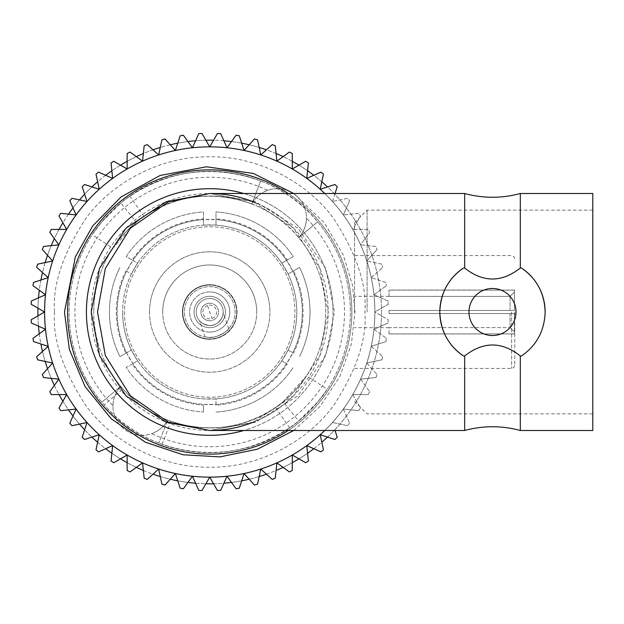 <?xml version="1.0" encoding="UTF-8"?>
<svg xmlns="http://www.w3.org/2000/svg" width="624" height="624" viewBox="0 0 624 624"><rect width="100%" height="100%" fill="white"/><g stroke="black" fill="none" stroke-linecap="round" stroke-linejoin="round"><path stroke-width="0.47" stroke-dasharray="3.12 2.34" d="M207.488 305.495A6.88 6.88 0 0 0 209.297 318.864A6.88 6.88 0 0 0 216.536 311.08A6.88 6.88 0 0 0 207.488 305.495L211.949 318.505M210.678 296.353A15.678 15.678 0 0 1 225.365 312.959A15.678 15.678 0 0 1 208.759 327.647A15.678 15.678 0 0 0 225.365 312.959A15.678 15.678 0 0 0 210.678 296.353A15.678 15.678 0 0 0 194.072 311.041A15.678 15.678 0 0 0 208.759 327.647A15.678 15.678 0 0 1 194.072 311.041A15.678 15.678 0 0 1 210.678 296.353M208.049 339.253A27.3 27.3 0 0 0 236.972 313.669A27.3 27.3 0 0 0 211.388 284.747A27.3 27.3 0 0 1 236.972 313.669A27.3 27.3 0 0 1 208.049 339.253A27.3 27.3 0 0 1 182.465 310.331A27.3 27.3 0 0 1 211.388 284.747A27.3 27.3 0 0 0 182.465 310.331A27.3 27.3 0 0 0 208.049 339.253M592.8 193.502L592.8 430.498M367.091 312L367.091 210.116L367.091 312M354.549 312L354.549 222.659L354.549 312M520.315 430.498L520.315 355.984L521.453 355.984C536.593 345.563 544.487 330.899 545.15 312A52.666 52.666 0 0 1 521.453 355.984A52.666 52.666 0 0 0 545.15 312C544.487 293.108 536.593 278.444 521.453 268.016L520.315 268.016L520.315 193.502M515.993 312A23.509 23.509 0 0 1 492.484 335.509A23.509 23.509 0 0 1 468.975 312A23.509 23.509 0 0 0 492.484 335.509A23.509 23.509 0 0 0 515.993 312A23.509 23.509 0 0 0 492.484 288.491A23.509 23.509 0 0 0 468.975 312A23.509 23.509 0 0 0 492.484 335.509A23.509 23.509 0 0 0 515.993 312A23.509 23.509 0 0 0 492.484 288.491A23.509 23.509 0 0 0 468.975 312A23.509 23.509 0 0 1 492.484 288.491A23.509 23.509 0 0 1 515.993 312M510.042 310.432L389.033 310.432L510.042 310.432L510.042 296.408L389.033 296.408L510.042 296.408L514.426 292.001L514.426 310.432L389.033 310.432L389.033 312L389.033 310.432L389.033 312L389.033 310.432L514.426 310.432L514.426 290.113L514.426 310.432L510.042 310.432L510.042 296.408L514.426 292.001L514.426 290.113L389.033 290.113L514.426 290.113L514.426 310.432L510.042 310.432M389.033 296.408L389.033 290.059L389.033 296.408M514.745 312L514.745 365.29L514.745 312M91.221 312A118.498 118.498 0 0 0 209.719 430.498A118.498 118.498 0 0 0 328.216 312L319.901 355.618L293.514 395.788L253.336 422.175L209.719 430.498L255.645 422.175L297.944 395.788L325.728 355.618L334.487 312L325.728 268.382L297.944 228.212L255.645 201.825L209.719 193.502L253.336 201.825L293.514 228.212L319.901 268.382L328.216 312A118.498 118.498 0 0 0 209.719 193.502A118.498 118.498 0 0 0 91.221 312M122.959 388.924C161.866 434.889 237.081 441.137 283.031 401.84C297.414 390.694 308.989 372.239 306.251 376.241C304.855 379.478 288.779 399.399 275.543 407.464C242.853 428.805 207.956 433.399 170.859 421.247L167.677 420.061L158.73 443.071L167.677 420.061A115.955 115.955 0 0 0 298.693 237.643C260.419 189.563 183.3 181.997 136.406 222.16L112.858 248.258L92.235 234.694L101.361 222.355L120.806 203.042C105.362 214.445 89.263 238.727 92.773 233.883C96.197 227.573 114.73 205.514 129.886 196.217C170.968 169.517 214.578 164.424 260.707 180.929A140.634 140.634 0 0 0 101.806 402.184L104.177 404.945C151.281 460.972 242.744 468.764 298.639 420.958L318.076 401.645L327.202 389.314L306.579 375.742L283.031 401.84L298.639 420.958C314.083 409.555 330.174 385.273 326.672 390.117C323.24 396.427 304.707 418.486 289.552 427.783C249.74 453.765 207.269 459.287 162.139 444.343L158.73 443.071A140.634 140.634 0 0 0 350.36 312A140.634 140.634 0 0 1 209.719 452.634A140.634 140.634 0 0 1 69.085 312A140.634 140.634 0 0 1 209.719 171.366A140.634 140.634 0 0 1 350.36 312A140.634 140.634 0 0 0 317.639 221.816C271.222 163.519 177.692 154.307 120.806 203.042L136.406 222.16C122.023 233.306 110.456 251.761 113.194 247.759C114.582 244.522 130.658 224.601 143.902 216.536C177.77 194.524 213.728 190.328 251.761 203.939A115.955 115.955 0 0 0 93.764 312A115.955 115.955 0 0 1 209.719 196.045A115.955 115.955 0 0 1 325.673 312A115.955 115.955 0 0 1 209.719 427.955A115.955 115.955 0 0 1 93.764 312A115.955 115.955 0 0 0 120.744 386.357L101.806 402.184L120.744 386.357L122.959 388.924L104.177 404.945M112.96 405.795C113.318 397.894 115.916 391.412 120.744 386.357A29.125 29.125 0 0 0 134.917 434.405A29.125 29.125 0 0 0 167.677 420.061C164.471 426.215 159.159 430.747 151.741 433.657A134.761 134.761 0 0 0 306.485 218.205A29.125 29.125 0 0 0 267.696 190.343A134.761 134.761 0 0 0 112.96 405.795A29.125 29.125 0 0 0 112.952 406.177A29.125 29.125 0 0 0 151.741 433.657M302.305 312A92.586 92.586 0 0 1 209.719 404.586A92.586 92.586 0 0 1 126.586 271.245L125.915 270.855A93.366 93.366 0 0 0 125.915 353.145L119.925 356.6A100.261 100.261 0 0 1 119.925 267.4A100.261 100.261 0 0 0 119.925 356.6L126.586 352.755A92.586 92.586 0 0 1 209.719 219.414A92.586 92.586 0 0 1 292.851 352.755L293.53 353.145A93.366 93.366 0 0 0 293.53 270.855L299.512 267.4A100.261 100.261 0 0 1 299.512 356.6A100.261 100.261 0 0 0 299.512 267.4L292.851 271.245A92.586 92.586 0 0 1 302.305 312M125.915 353.145L131.36 350.002L126.586 352.755L132.857 363.613A92.586 92.586 0 0 0 203.447 404.368L215.99 404.368A92.586 92.586 0 0 0 286.58 363.613L292.851 352.755L288.085 350.002L293.53 353.145M44.585 312A165.134 165.134 0 0 0 209.719 477.134A165.134 165.134 0 0 0 374.86 312A165.134 165.134 0 0 1 209.719 477.134A165.134 165.134 0 0 1 44.585 312L31.2 319.73A178.69 178.69 0 0 0 31.372 322.975L45.49 329.261A165.134 165.134 0 0 1 45.49 294.739A165.134 165.134 0 0 0 209.719 477.134A165.134 165.134 0 0 0 374.86 312A165.134 165.134 0 0 1 48.188 346.336A165.134 165.134 0 0 1 209.719 146.866A165.134 165.134 0 0 1 324.737 430.498A165.134 165.134 0 0 0 127.148 168.987A165.134 165.134 0 0 0 45.49 294.739L31.372 301.025A178.69 178.69 0 0 0 31.2 304.27L44.585 312A165.134 165.134 0 0 0 209.719 477.134A165.134 165.134 0 0 0 374.86 312L388.237 319.73A178.69 178.69 0 0 1 388.073 322.975A178.69 178.69 0 0 0 388.237 319.73L374.86 312A165.134 165.134 0 0 0 209.719 146.866A165.134 165.134 0 0 0 44.585 312A165.134 165.134 0 0 1 209.719 146.866A165.134 165.134 0 0 1 374.86 312A165.134 165.134 0 0 0 209.719 146.866A165.134 165.134 0 0 0 44.585 312M327.506 437.089A171.818 171.818 0 0 0 381.537 312A171.818 171.818 0 0 1 209.719 483.818A171.818 171.818 0 0 1 37.9 312A171.818 171.818 0 0 1 209.719 140.182A171.818 171.818 0 0 1 381.537 312A171.818 171.818 0 0 0 327.506 186.911M37.947 315.83A171.818 171.818 0 0 0 38.485 326.141M39.289 333.77A171.818 171.818 0 0 0 40.903 343.964M42.494 351.46A171.818 171.818 0 0 0 45.17 361.436M47.533 368.729A171.818 171.818 0 0 0 51.238 378.362M54.35 385.367A171.818 171.818 0 0 0 59.038 394.571M62.876 401.209A171.818 171.818 0 0 0 68.5 409.867M73 416.068A171.818 171.818 0 0 0 79.498 424.094M84.63 429.788A171.818 171.818 0 0 0 91.931 437.089M97.625 442.221A171.818 171.818 0 0 0 105.651 448.718M111.852 453.227A171.818 171.818 0 0 0 120.51 458.843M127.148 462.68A171.818 171.818 0 0 0 136.352 467.368M143.356 470.488A171.818 171.818 0 0 0 152.989 474.185M160.282 476.557A171.818 171.818 0 0 0 170.258 479.224M177.754 480.823A171.818 171.818 0 0 0 187.949 482.438M195.577 483.233A171.818 171.818 0 0 0 205.889 483.779M213.556 483.779A171.818 171.818 0 0 0 223.86 483.233M231.488 482.438A171.818 171.818 0 0 0 241.683 480.823M249.187 479.224A171.818 171.818 0 0 0 259.155 476.557M266.448 474.185A171.818 171.818 0 0 0 276.089 470.488M283.093 467.368A171.818 171.818 0 0 0 292.289 462.68M298.927 458.843A171.818 171.818 0 0 0 307.585 453.227M313.786 448.718A171.818 171.818 0 0 0 321.812 442.221M125.915 270.855L131.36 273.998A87.095 87.095 0 0 0 122.624 312A87.095 87.095 0 0 1 209.719 224.905A87.095 87.095 0 0 1 296.813 312A87.095 87.095 0 0 0 288.085 273.998L292.851 271.245L286.58 260.387L293.241 256.542A100.261 100.261 0 0 0 215.99 211.934L215.99 219.632L203.447 219.632L203.447 211.934A100.261 100.261 0 0 0 126.196 256.542L132.857 260.387L126.586 271.245L131.36 273.998L137.623 263.133L132.857 260.387A92.586 92.586 0 0 1 203.447 219.632L203.447 225.131L215.99 225.131L215.99 219.632A92.586 92.586 0 0 1 286.58 260.387L281.814 263.133L288.085 273.998L293.53 270.855M287.258 259.997L281.814 263.133A87.095 87.095 0 0 0 215.99 225.131L215.99 211.934A100.261 100.261 0 0 1 293.241 256.542L287.258 259.997A93.366 93.366 0 0 0 215.99 218.845M203.447 218.845L203.447 225.131A87.095 87.095 0 0 0 137.623 263.133L126.196 256.542A100.261 100.261 0 0 1 203.447 211.934L203.447 218.845A93.366 93.366 0 0 0 132.187 259.997M287.258 364.003L281.814 360.867A87.095 87.095 0 0 1 215.99 398.869L215.99 405.155A93.366 93.366 0 0 0 287.258 364.003L281.814 360.867L288.085 350.002A87.095 87.095 0 0 0 296.813 312A87.095 87.095 0 0 1 209.719 399.095A87.095 87.095 0 0 1 122.624 312A87.095 87.095 0 0 0 131.36 350.002L137.623 360.867L132.187 364.003A93.366 93.366 0 0 0 203.447 405.155L203.447 412.066L203.447 405.155M124.511 312A85.215 85.215 0 0 0 209.719 397.215A85.215 85.215 0 0 0 294.934 312A85.215 85.215 0 0 0 209.719 226.785A85.215 85.215 0 0 0 124.511 312A85.215 85.215 0 0 0 209.719 397.215A85.215 85.215 0 0 0 294.934 312A85.215 85.215 0 0 0 209.719 226.785A85.215 85.215 0 0 0 124.511 312M149.534 312A60.193 60.193 0 0 1 209.719 251.807A60.193 60.193 0 0 1 269.911 312A60.193 60.193 0 0 0 209.719 251.807A60.193 60.193 0 0 0 149.534 312A60.193 60.193 0 0 0 209.719 372.193A60.193 60.193 0 0 0 269.911 312A60.193 60.193 0 0 1 209.719 372.193A60.193 60.193 0 0 1 149.534 312M335.041 430.498L337.217 437.198A178.69 178.69 0 0 1 334.916 439.499L320.221 434.717L323.435 449.834A178.69 178.69 0 0 1 320.9 451.885L306.782 445.598L308.404 460.964A178.69 178.69 0 0 1 305.674 462.743L292.289 455.013L292.289 470.465A178.69 178.69 0 0 1 289.388 471.947L276.884 462.86L275.27 478.226A178.69 178.69 0 0 1 272.236 479.396L260.754 469.053L257.54 484.169A178.69 178.69 0 0 1 254.397 485.012L244.054 473.53L239.281 488.225A178.69 178.69 0 0 1 236.067 488.732L226.98 476.237L220.693 490.347A178.69 178.69 0 0 1 217.448 490.519L209.719 477.134L201.997 490.519A178.69 178.69 0 0 1 198.744 490.347L192.457 476.237L183.378 488.732A178.69 178.69 0 0 1 180.164 488.225L175.383 473.53L165.048 485.012A178.69 178.69 0 0 1 161.905 484.169L158.691 469.053L147.209 479.396A178.69 178.69 0 0 1 144.167 478.226L142.553 462.86L130.049 471.947A178.69 178.69 0 0 1 127.148 470.465L127.148 455.013L113.771 462.743A178.69 178.69 0 0 1 111.041 460.964L112.655 445.598L98.537 451.885A178.69 178.69 0 0 1 96.01 449.834L99.224 434.717L84.529 439.499A178.69 178.69 0 0 1 82.228 437.198L87.001 422.495L71.885 425.708A178.69 178.69 0 0 1 69.833 423.181L76.12 409.063L60.754 410.678A178.69 178.69 0 0 1 58.984 407.948L66.706 394.571L51.254 394.571A178.69 178.69 0 0 1 49.78 391.669L58.859 379.166L43.493 377.551A178.69 178.69 0 0 1 42.323 374.517L52.666 363.028L37.549 359.814A178.69 178.69 0 0 1 36.707 356.671L48.188 346.336L33.493 341.562A178.69 178.69 0 0 1 32.986 338.341L45.49 329.261A165.134 165.134 0 0 0 373.955 329.261A165.134 165.134 0 0 0 324.737 193.502M288.179 430.498A142.116 142.116 0 0 0 209.719 169.884A142.116 142.116 0 0 0 67.603 312A142.116 142.116 0 0 0 209.719 454.116A142.116 142.116 0 0 0 288.179 193.502M243.82 193.502A123.31 123.31 0 0 1 243.82 430.498M333.029 312A123.31 123.31 0 0 1 209.719 435.31A123.31 123.31 0 0 1 86.416 312A123.31 123.31 0 0 1 209.719 188.69A123.31 123.31 0 0 1 333.029 312M464.654 193.502L464.654 268.016L463.515 268.016C448.383 278.437 440.482 293.101 439.819 312C440.482 330.892 448.383 345.556 463.515 355.984L464.654 355.984L464.654 430.498M293.725 430.498L320.291 406.193L339.901 376.436L351.382 344.081L354.97 312L352.474 285.184L343.216 254.756L324.34 222.784L293.725 193.502M32.986 285.659L45.49 294.739A165.134 165.134 0 0 1 48.188 277.664L33.493 282.438A178.69 178.69 0 0 0 32.986 285.659M36.707 267.329L48.188 277.664A165.134 165.134 0 0 1 52.666 260.972L37.549 264.186A178.69 178.69 0 0 0 36.707 267.329M42.323 249.483L52.666 260.972A165.134 165.134 0 0 1 58.859 244.834L43.493 246.449A178.69 178.69 0 0 0 42.323 249.483M49.78 232.331L58.859 244.834A165.134 165.134 0 0 1 66.706 229.429L51.254 229.429A178.69 178.69 0 0 0 49.78 232.331M58.984 216.052L66.706 229.429A165.134 165.134 0 0 1 76.12 214.937L60.754 213.322A178.69 178.69 0 0 0 58.984 216.052M69.833 200.819L76.12 214.937A165.134 165.134 0 0 1 87.001 201.505L71.885 198.292A178.69 178.69 0 0 0 69.833 200.819M82.228 186.802L87.001 201.505A165.134 165.134 0 0 1 99.224 189.283L84.529 184.501A178.69 178.69 0 0 0 82.228 186.802M96.01 174.166L99.224 189.283A165.134 165.134 0 0 1 112.655 178.402L98.537 172.115A178.69 178.69 0 0 0 96.01 174.166M111.041 163.036L112.655 178.402A165.134 165.134 0 0 1 127.148 168.987L113.771 161.257A178.69 178.69 0 0 0 111.041 163.036M127.148 153.535L127.148 168.987A165.134 165.134 0 0 1 142.553 161.14L130.049 152.053A178.69 178.69 0 0 0 127.148 153.535M144.167 145.774L142.553 161.14A165.134 165.134 0 0 1 158.691 154.947L147.209 144.604A178.69 178.69 0 0 0 144.167 145.774M161.905 139.831L158.691 154.947A165.134 165.134 0 0 1 175.383 150.47L165.048 138.988A178.69 178.69 0 0 0 161.905 139.831M180.164 135.775L175.383 150.47A165.134 165.134 0 0 1 192.457 147.763L183.378 135.268A178.69 178.69 0 0 0 180.164 135.775M198.744 133.653L192.457 147.763A165.134 165.134 0 0 1 209.719 146.866L201.997 133.481A178.69 178.69 0 0 0 198.744 133.653M217.448 133.481L209.719 146.866A165.134 165.134 0 0 1 226.98 147.763L220.693 133.653A178.69 178.69 0 0 0 217.448 133.481M236.067 135.268L226.98 147.763A165.134 165.134 0 0 1 244.054 150.47L239.281 135.775A178.69 178.69 0 0 0 236.067 135.268M254.397 138.988L244.054 150.47A165.134 165.134 0 0 1 260.754 154.947L257.54 139.831A178.69 178.69 0 0 0 254.397 138.988M272.236 144.604L260.754 154.947A165.134 165.134 0 0 1 276.884 161.14L275.27 145.774A178.69 178.69 0 0 0 272.236 144.604M289.388 152.053L276.884 161.14A165.134 165.134 0 0 1 292.289 168.987L292.289 153.535A178.69 178.69 0 0 0 289.388 152.053M305.674 161.257L292.289 168.987A165.134 165.134 0 0 1 306.782 178.402L308.404 163.036A178.69 178.69 0 0 0 305.674 161.257M320.9 172.115L306.782 178.402A165.134 165.134 0 0 1 320.221 189.283L323.435 174.166A178.69 178.69 0 0 0 320.9 172.115M334.916 184.501L320.221 189.283A165.134 165.134 0 0 1 332.444 201.505L337.217 186.802A178.69 178.69 0 0 0 334.916 184.501M335.041 193.502L332.444 201.505A165.134 165.134 0 0 1 343.317 214.937L349.604 200.819L343.317 214.937A165.134 165.134 0 0 1 352.732 229.429L360.461 216.052L352.732 229.429A165.134 165.134 0 0 1 360.578 244.834L369.665 232.331L360.578 244.834A165.134 165.134 0 0 1 366.772 260.972L377.114 249.483L366.772 260.972A165.134 165.134 0 0 1 371.249 277.664L382.73 267.329L371.249 277.664A165.134 165.134 0 0 1 373.955 294.739L386.451 285.659L373.955 294.739A165.134 165.134 0 0 1 374.86 312L388.237 304.27A178.69 178.69 0 0 0 388.073 301.025L373.955 294.739L388.073 301.025A178.69 178.69 0 0 1 388.237 304.27L374.86 312M332.444 422.495L347.552 425.708A178.69 178.69 0 0 0 349.604 423.181A178.69 178.69 0 0 1 347.552 425.708L332.444 422.495M343.317 409.063L349.604 423.181L343.317 409.063L358.691 410.678A178.69 178.69 0 0 0 360.461 407.948A178.69 178.69 0 0 1 358.691 410.678L343.317 409.063M347.552 198.292L332.444 201.505L347.552 198.292A178.69 178.69 0 0 1 349.604 200.819A178.69 178.69 0 0 0 347.552 198.292M352.732 394.571L360.461 407.948L352.732 394.571L368.183 394.571A178.69 178.69 0 0 0 369.665 391.669A178.69 178.69 0 0 1 368.183 394.571L352.732 394.571M358.691 213.322L343.317 214.937L358.691 213.322A178.69 178.69 0 0 1 360.461 216.052A178.69 178.69 0 0 0 358.691 213.322M360.578 379.166L369.665 391.669L360.578 379.166L375.952 377.551A178.69 178.69 0 0 0 377.114 374.517A178.69 178.69 0 0 1 375.952 377.551L360.578 379.166M368.183 229.429L352.732 229.429L368.183 229.429A178.69 178.69 0 0 1 369.665 232.331A178.69 178.69 0 0 0 368.183 229.429M366.772 363.028L377.114 374.517L366.772 363.028L381.888 359.814A178.69 178.69 0 0 0 382.73 356.671A178.69 178.69 0 0 1 381.888 359.814L366.772 363.028M375.952 246.449L360.578 244.834L375.952 246.449A178.69 178.69 0 0 1 377.114 249.483A178.69 178.69 0 0 0 375.952 246.449M371.249 346.336L382.73 356.671L371.249 346.336L385.944 341.562A178.69 178.69 0 0 0 386.451 338.341A178.69 178.69 0 0 1 385.944 341.562L371.249 346.336M381.888 264.186L366.772 260.972L381.888 264.186A178.69 178.69 0 0 1 382.73 267.329A178.69 178.69 0 0 0 381.888 264.186M373.955 329.261L386.451 338.341L373.955 329.261L388.073 322.975L373.955 329.261M385.944 282.438L371.249 277.664L385.944 282.438A178.69 178.69 0 0 1 386.451 285.659A178.69 178.69 0 0 0 385.944 282.438M215.99 405.155L215.99 398.869L203.447 398.869A87.095 87.095 0 0 1 137.623 360.867L126.196 367.458A100.261 100.261 0 0 0 203.447 412.066A100.261 100.261 0 0 1 126.196 367.458L132.187 364.003M215.99 412.066A100.261 100.261 0 0 0 293.241 367.458A100.261 100.261 0 0 1 215.99 412.066M321.812 181.779A171.818 171.818 0 0 0 313.786 175.282M307.585 170.773A171.818 171.818 0 0 0 298.927 165.157M292.289 161.32A171.818 171.818 0 0 0 283.093 156.632M276.089 153.512A171.818 171.818 0 0 0 266.448 149.815M259.155 147.443A171.818 171.818 0 0 0 249.187 144.776M241.683 143.177A171.818 171.818 0 0 0 231.488 141.562M223.86 140.767A171.818 171.818 0 0 0 213.556 140.221M205.889 140.221A171.818 171.818 0 0 0 195.577 140.767M187.949 141.562A171.818 171.818 0 0 0 177.754 143.177M170.258 144.776A171.818 171.818 0 0 0 160.282 147.443M152.989 149.815A171.818 171.818 0 0 0 143.356 153.512M136.352 156.632A171.818 171.818 0 0 0 127.148 161.32M120.51 165.157A171.818 171.818 0 0 0 111.852 170.773M105.651 175.282A171.818 171.818 0 0 0 97.625 181.779M91.931 186.911A171.818 171.818 0 0 0 84.63 194.212M79.498 199.906A171.818 171.818 0 0 0 73 207.932M68.5 214.133A171.818 171.818 0 0 0 62.876 222.791M59.038 229.429A171.818 171.818 0 0 0 54.35 238.633M51.238 245.638A171.818 171.818 0 0 0 47.533 255.271M45.17 262.564A171.818 171.818 0 0 0 42.494 272.54M40.903 280.036A171.818 171.818 0 0 0 39.289 290.23M38.485 297.859A171.818 171.818 0 0 0 37.947 308.17M267.696 190.343C260.278 193.253 254.966 197.785 251.761 203.939L260.707 180.929L251.761 203.939A29.125 29.125 0 0 1 294.349 194.165A29.125 29.125 0 0 1 298.693 237.643L317.639 221.816L298.693 237.643C303.498 232.643 306.095 226.161 306.485 218.205M275.543 407.464L289.552 427.783M162.139 444.343L170.859 421.247M143.902 216.536L129.886 196.217M389.033 313.568L389.033 312L389.033 313.568L514.426 313.568L389.033 313.568L389.033 312L389.033 313.568L510.042 313.568L510.042 327.592L514.426 331.999L514.426 313.568L514.426 333.887L514.426 313.568L389.033 313.568M389.033 333.887L514.426 333.887L389.033 333.941L389.033 327.592L510.042 327.592L389.033 327.592L389.033 333.887M510.042 313.568L510.042 327.592L514.426 331.999L514.426 333.887L514.426 313.568L510.042 313.568M463.515 268.016A52.666 52.666 0 0 0 463.515 355.984M521.453 268.016A52.666 52.666 0 0 1 545.15 312M520.315 355.984C501.704 341.336 483.155 341.336 464.654 355.984M464.654 268.016C483.265 282.664 501.813 282.664 520.315 268.016M592.8 312L592.8 413.884L592.8 312M208.494 332.046A20.085 20.085 0 0 0 229.765 313.225A20.085 20.085 0 0 0 210.943 291.954A20.085 20.085 0 0 1 229.765 313.225A20.085 20.085 0 0 1 208.494 332.046A20.085 20.085 0 0 1 189.673 310.775A20.085 20.085 0 0 1 210.943 291.954A20.085 20.085 0 0 0 189.673 310.775A20.085 20.085 0 0 0 208.494 332.046M205.015 336.905L208.174 337.295A25.35 25.35 0 0 0 235.022 313.544A25.35 25.35 0 0 0 211.271 286.705A25.35 25.35 0 0 0 184.423 310.456A25.35 25.35 0 0 0 208.174 337.295A25.35 25.35 0 0 0 235.022 313.544A25.35 25.35 0 0 0 211.271 286.705A25.35 25.35 0 0 0 184.423 310.456A25.35 25.35 0 0 0 208.174 337.295C215.857 339.323 229.733 329.55 228.735 328.762C229.718 329.542 215.904 339.308 208.174 337.295L205.015 336.905L199.469 320.752C200.39 322.67 203.533 324.238 208.9 325.455C218.813 326.687 224.242 314.691 223.189 312.608C224.227 314.699 218.837 326.68 208.9 325.455C203.541 324.238 200.398 322.67 199.469 320.752M228.735 328.762L223.189 312.608M210.545 298.545A13.478 13.478 0 0 0 196.264 311.173A13.478 13.478 0 0 0 208.9 325.455A13.478 13.478 0 0 0 223.174 312.827A13.478 13.478 0 0 0 210.545 298.545A13.478 13.478 0 0 0 196.264 311.173A13.478 13.478 0 0 0 208.9 325.455A13.478 13.478 0 0 0 223.174 312.827A13.478 13.478 0 0 0 210.545 298.545M209.18 320.759A8.775 8.775 0 0 1 200.959 311.462A8.775 8.775 0 0 1 210.257 303.241A8.775 8.775 0 0 0 200.959 311.462A8.775 8.775 0 0 0 209.18 320.759A8.775 8.775 0 0 0 218.478 312.538A8.775 8.775 0 0 0 210.257 303.241A8.775 8.775 0 0 1 218.478 312.538A8.775 8.775 0 0 1 209.18 320.759M236.683 312A26.957 26.957 0 0 0 209.719 285.043A26.957 26.957 0 0 0 182.762 312A26.957 26.957 0 0 1 209.719 285.043A26.957 26.957 0 0 1 236.683 312A26.957 26.957 0 0 1 209.719 338.957A26.957 26.957 0 0 1 182.762 312A26.957 26.957 0 0 0 209.719 338.957A26.957 26.957 0 0 0 236.683 312M162.7 312A47.026 47.026 0 0 1 209.719 264.974A47.026 47.026 0 0 1 256.745 312A47.026 47.026 0 0 0 209.719 264.974A47.026 47.026 0 0 0 162.7 312A47.026 47.026 0 0 0 209.719 359.026A47.026 47.026 0 0 0 256.745 312A47.026 47.026 0 0 1 209.719 359.026A47.026 47.026 0 0 1 162.7 312M225.397 312A15.678 15.678 0 0 1 209.719 327.678A15.678 15.678 0 0 1 194.048 312A15.678 15.678 0 0 1 209.719 296.322A15.678 15.678 0 0 1 225.397 312A15.678 15.678 0 0 1 209.719 327.678A15.678 15.678 0 0 1 194.048 312A15.678 15.678 0 0 1 209.719 296.322A15.678 15.678 0 0 1 225.397 312M511.61 312L511.61 368.425L511.61 312M54.522 312C52.455 338.972 62.798 370.016 85.566 405.116C109.379 438.446 157.037 467.813 209.719 467.197C262.4 467.813 310.058 438.446 333.879 405.116C356.639 370.016 366.982 338.972 364.915 312C366.982 285.028 356.639 253.984 333.879 218.884C310.058 185.554 262.4 156.187 209.719 156.803C157.037 156.187 109.379 185.554 85.566 218.884C62.798 253.984 52.455 285.028 54.522 312M354.549 222.659L367.091 210.116L592.8 210.116M389.033 296.322L354.549 296.322M354.549 368.425L511.61 368.425L513.809 367.528L514.745 365.29M514.745 290.059L389.033 290.059M514.745 333.941L389.033 333.941M514.745 258.71L513.809 256.472L511.61 255.575L354.549 255.575M389.033 327.678L354.549 327.678M354.549 401.341L367.091 413.884L592.8 413.884M293.514 395.788C282.118 406.926 269.786 415.288 256.503 420.872M256.503 203.128C269.786 208.712 282.118 217.074 293.514 228.212"/><path stroke-width="0.94" d="M592.8 430.498L592.8 193.502L520.315 193.502L520.315 268.016L521.453 268.016C536.593 278.437 544.487 293.101 545.15 312C544.487 330.892 536.593 345.556 521.453 355.984L520.315 355.984L520.315 430.498L592.8 430.498M255.068 421.481C240.349 427.495 225.233 430.505 209.719 430.498L166.101 422.175L125.931 395.788L99.544 355.618L91.221 312L99.544 268.382L125.931 228.212L166.101 201.825L209.719 193.502L168.41 201.825L130.361 228.212L105.37 268.382L97.492 312L105.37 355.618L130.361 395.788L168.41 422.175L209.719 430.498L464.654 430.498L464.654 355.984L463.515 355.984C448.383 345.563 440.482 330.899 439.819 312C440.482 293.108 448.383 278.444 463.515 268.016L464.654 268.016L464.654 193.502C483.21 198.51 501.758 198.51 520.315 193.502M463.515 355.984A52.666 52.666 0 0 1 463.515 268.016M515.993 312A23.509 23.509 0 0 1 492.484 335.509A23.509 23.509 0 0 1 468.975 312A23.509 23.509 0 0 1 492.484 288.491A23.509 23.509 0 0 1 515.993 312M37.947 308.17A171.818 171.818 0 0 0 37.947 315.83M38.485 326.141A171.818 171.818 0 0 0 39.289 333.77M40.903 343.964A171.818 171.818 0 0 0 42.494 351.46M45.17 361.436A171.818 171.818 0 0 0 47.533 368.729M51.238 378.362A171.818 171.818 0 0 0 54.35 385.367M59.038 394.571A171.818 171.818 0 0 0 62.876 401.209M68.5 409.867A171.818 171.818 0 0 0 73 416.068M79.498 424.094A171.818 171.818 0 0 0 84.63 429.788M91.931 437.089A171.818 171.818 0 0 0 97.625 442.221M105.651 448.718A171.818 171.818 0 0 0 111.852 453.227M120.51 458.843A171.818 171.818 0 0 0 127.148 462.68M136.352 467.368A171.818 171.818 0 0 0 143.356 470.488M152.989 474.185A171.818 171.818 0 0 0 160.282 476.557M170.258 479.224A171.818 171.818 0 0 0 177.754 480.823M187.949 482.438A171.818 171.818 0 0 0 195.577 483.233M205.889 483.779A171.818 171.818 0 0 0 213.556 483.779M223.86 483.233A171.818 171.818 0 0 0 231.488 482.438M241.683 480.823A171.818 171.818 0 0 0 249.187 479.224M259.155 476.557A171.818 171.818 0 0 0 266.448 474.185M276.089 470.488A171.818 171.818 0 0 0 283.093 467.368M292.289 462.68A171.818 171.818 0 0 0 298.927 458.843M307.585 453.227A171.818 171.818 0 0 0 313.786 448.718M321.812 442.221A171.818 171.818 0 0 0 327.506 437.089M288.179 193.502A142.116 142.116 0 0 0 67.603 312A142.116 142.116 0 0 0 288.179 430.498M243.82 430.498A123.31 123.31 0 0 1 86.416 312A123.31 123.31 0 0 1 243.82 193.502M335.041 193.502L337.217 186.802A178.69 178.69 0 0 0 334.916 184.501L320.221 189.283L323.435 174.166A178.69 178.69 0 0 0 320.9 172.115L306.782 178.402L308.404 163.036A178.69 178.69 0 0 0 305.674 161.257L292.289 168.987L292.289 153.535A178.69 178.69 0 0 0 289.388 152.053L276.884 161.14L275.27 145.774A178.69 178.69 0 0 0 272.236 144.604L260.754 154.947L257.54 139.831A178.69 178.69 0 0 0 254.397 138.988L244.054 150.47L239.281 135.775A178.69 178.69 0 0 0 236.067 135.268L226.98 147.763L220.693 133.653A178.69 178.69 0 0 0 217.448 133.481L209.719 146.866L201.997 133.481A178.69 178.69 0 0 0 198.744 133.653L192.457 147.763L183.378 135.268A178.69 178.69 0 0 0 180.164 135.775L175.383 150.47L165.048 138.988A178.69 178.69 0 0 0 161.905 139.831L158.691 154.947L147.209 144.604A178.69 178.69 0 0 0 144.167 145.774L142.553 161.14L130.049 152.053A178.69 178.69 0 0 0 127.148 153.535L127.148 168.987L113.771 161.257A178.69 178.69 0 0 0 111.041 163.036L112.655 178.402L98.537 172.115A178.69 178.69 0 0 0 96.01 174.166L99.224 189.283L84.529 184.501A178.69 178.69 0 0 0 82.228 186.802L87.001 201.505L71.885 198.292A178.69 178.69 0 0 0 69.833 200.819L76.12 214.937L60.754 213.322A178.69 178.69 0 0 0 58.984 216.052L66.706 229.429L51.254 229.429A178.69 178.69 0 0 0 49.78 232.331L58.859 244.834L43.493 246.449A178.69 178.69 0 0 0 42.323 249.483L52.666 260.972L37.549 264.186A178.69 178.69 0 0 0 36.707 267.329L48.188 277.664L33.493 282.438A178.69 178.69 0 0 0 32.986 285.659L45.49 294.739L31.372 301.025A178.69 178.69 0 0 0 31.2 304.27L44.585 312A165.134 165.134 0 0 0 324.737 430.498A165.134 165.134 0 0 1 44.585 312A165.134 165.134 0 0 1 324.737 193.502M293.725 193.502L253.336 173.449L206.489 166.787L160.142 175.469L121.025 196.973L92.75 225.888L75.356 256.823L64.467 312L69.358 349.37L84.965 386.389L111.197 418.735L145.291 442.182L182.988 454.771L219.991 456.885L257.486 449.171L293.725 430.498M44.585 312L31.2 319.73A178.69 178.69 0 0 0 31.372 322.975L45.49 329.261L32.986 338.341A178.69 178.69 0 0 0 33.493 341.562L48.188 346.336L36.707 356.671A178.69 178.69 0 0 0 37.549 359.814L52.666 363.028L42.323 374.517A178.69 178.69 0 0 0 43.493 377.551L58.859 379.166L49.78 391.669A178.69 178.69 0 0 0 51.254 394.571L66.706 394.571L58.984 407.948A178.69 178.69 0 0 0 60.754 410.678L76.12 409.063L69.833 423.181A178.69 178.69 0 0 0 71.885 425.708L87.001 422.495L82.228 437.198A178.69 178.69 0 0 0 84.529 439.499L99.224 434.717L96.01 449.834A178.69 178.69 0 0 0 98.537 451.885L112.655 445.598L111.041 460.964A178.69 178.69 0 0 0 113.771 462.743L127.148 455.013L127.148 470.465A178.69 178.69 0 0 0 130.049 471.947L142.553 462.86L144.167 478.226A178.69 178.69 0 0 0 147.209 479.396L158.691 469.053L161.905 484.169A178.69 178.69 0 0 0 165.048 485.012L175.383 473.53L180.164 488.225A178.69 178.69 0 0 0 183.378 488.732L192.457 476.237L198.744 490.347A178.69 178.69 0 0 0 201.997 490.519L209.719 477.134L217.448 490.519A178.69 178.69 0 0 0 220.693 490.347L226.98 476.237L236.067 488.732A178.69 178.69 0 0 0 239.281 488.225L244.054 473.53L254.397 485.012A178.69 178.69 0 0 0 257.54 484.169L260.754 469.053L272.236 479.396A178.69 178.69 0 0 0 275.27 478.226L276.884 462.86L289.388 471.947A178.69 178.69 0 0 0 292.289 470.465L292.289 455.013L305.674 462.743A178.69 178.69 0 0 0 308.404 460.964L306.782 445.598L320.9 451.885A178.69 178.69 0 0 0 323.435 449.834L320.221 434.717L334.916 439.499A178.69 178.69 0 0 0 337.217 437.198L335.041 430.498M327.506 186.911A171.818 171.818 0 0 0 321.812 181.779M313.786 175.282A171.818 171.818 0 0 0 307.585 170.773M298.927 165.157A171.818 171.818 0 0 0 292.289 161.32M283.093 156.632A171.818 171.818 0 0 0 276.089 153.512M266.448 149.815A171.818 171.818 0 0 0 259.155 147.443M249.187 144.776A171.818 171.818 0 0 0 241.683 143.177M231.488 141.562A171.818 171.818 0 0 0 223.86 140.767M213.556 140.221A171.818 171.818 0 0 0 205.889 140.221M195.577 140.767A171.818 171.818 0 0 0 187.949 141.562M177.754 143.177A171.818 171.818 0 0 0 170.258 144.776M160.282 147.443A171.818 171.818 0 0 0 152.989 149.815M143.356 153.512A171.818 171.818 0 0 0 136.352 156.632M127.148 161.32A171.818 171.818 0 0 0 120.51 165.157M111.852 170.773A171.818 171.818 0 0 0 105.651 175.282M97.625 181.779A171.818 171.818 0 0 0 91.931 186.911M84.63 194.212A171.818 171.818 0 0 0 79.498 199.906M73 207.932A171.818 171.818 0 0 0 68.5 214.133M62.876 222.791A171.818 171.818 0 0 0 59.038 229.429M54.35 238.633A171.818 171.818 0 0 0 51.238 245.638M47.533 255.271A171.818 171.818 0 0 0 45.17 262.564M42.494 272.54A171.818 171.818 0 0 0 40.903 280.036M39.289 290.23A171.818 171.818 0 0 0 38.485 297.859M464.654 355.984C483.265 341.336 501.813 341.336 520.315 355.984M545.15 312A52.666 52.666 0 0 0 521.453 268.016M520.315 268.016C501.704 282.664 483.155 282.664 464.654 268.016M255.068 202.519C240.349 196.505 225.233 193.495 209.719 193.502L464.654 193.502M464.654 430.498C483.21 425.49 501.758 425.49 520.315 430.498"/></g></svg>
